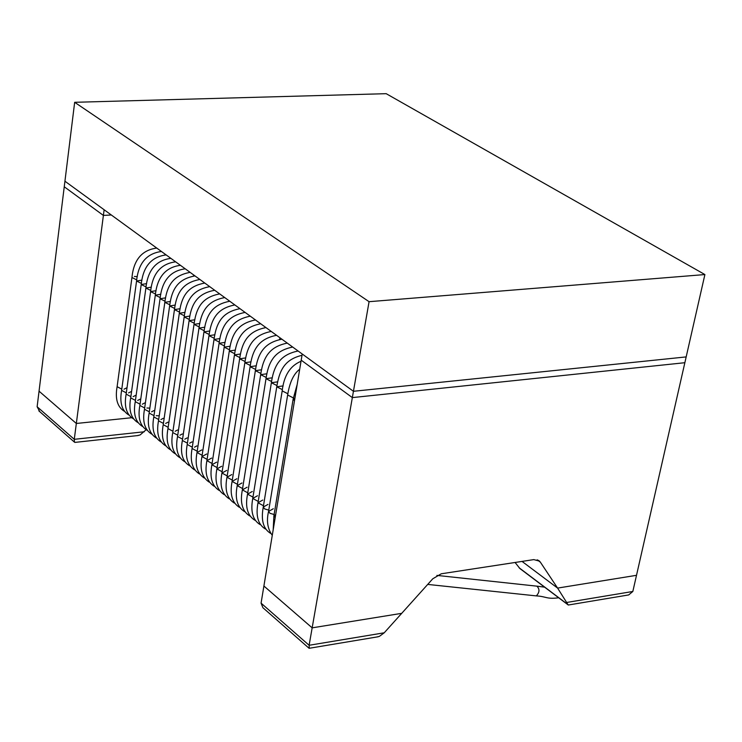 <?xml version="1.0" encoding="UTF-8"?>
<svg xmlns="http://www.w3.org/2000/svg" width="742" height="742" viewBox="0 0 742 742"><rect width="100%" height="100%" fill="white"/><g stroke="black" fill="none" stroke-linecap="round" stroke-linejoin="round"><path stroke-width="1.11" d="M146.128 429.739L140.09 434.96L137.214 435.628M74.664 102.303L64.934 181.215L104.13 209.754L76.333 423.478L39.048 391.173L37.128 406.746L74.274 439.32L76.333 423.478L131.566 417.727L76.333 423.478L39.048 391.173L64.248 186.771L103.388 215.421L111.309 214.985L103.388 215.421L64.248 186.771L64.934 181.215L353.442 391.294L686.174 356.911L704.9 274.559L386.183 93.677L74.664 102.303L369.071 301.688L704.9 274.559M37.128 406.746L39.79 411.689M144.273 431.77L74.274 439.32L74.478 442.158L75.1 442.38M369.071 301.688L353.442 391.294L686.174 356.911L684.857 362.708L352.339 397.601L353.442 391.294L302.217 353.999L301.196 360.176L352.339 397.601L312.159 627.843L401.719 613.337L312.159 627.843L263.902 586.013L301.196 360.176L352.339 397.601L684.857 362.708L632.833 591.476L628.687 594.936L568.242 605.027L557.594 588.091L522.034 561.406L557.594 588.091L540.38 562.186L539.517 561.156L533.804 559.607L441.267 573.789L432.781 578.779L384.226 632.796L379.403 636.367L376.75 637.007M636.515 575.31L557.594 588.091L636.515 575.31M515.087 562.473L519.892 568.539L568.289 605.018M520.875 569.281L519.892 568.539M627.324 595.158L628.687 594.936M312.159 627.843L309.117 645.28L261.073 603.144L263.902 586.013L312.159 627.843M261.073 603.144L262.9 607.698L263.966 608.644M309.275 648.267L309.117 645.28L384.226 632.796M121.781 389.142L117.106 386.693L121.781 389.142M126.428 387.973L124.025 389.179M141.945 280.114L136.565 281.023L141.379 283.379L136.565 281.023C138.3 263.336 146.591 253.486 161.431 251.482M126.316 392.87L121.614 390.403L126.316 392.87M130.954 391.693L128.552 392.908M146.628 283.62L141.212 284.529L146.053 286.904L141.212 284.529C143.03 266.675 151.34 256.806 166.143 254.914M130.87 396.618L126.14 394.132L130.87 396.618M135.508 395.43L133.106 396.655M151.331 287.145L145.886 288.054L150.756 290.437L145.886 288.054C147.723 270.171 156.052 260.275 170.883 258.364M135.443 400.392L130.694 397.888L135.443 400.392M140.08 399.196L137.678 400.42M156.061 290.688L150.589 291.606L155.477 293.999L150.589 291.606C152.435 273.677 160.791 263.753 175.65 261.833M140.043 404.177L135.267 401.654L140.043 404.177M144.681 402.971L142.279 404.204M160.819 294.259L155.31 295.168L160.235 297.579L155.31 295.168C157.183 277.202 165.549 267.25 180.436 265.321M144.671 407.979L139.867 405.447L144.671 407.979M165.605 297.839L160.059 298.748L165.002 301.178L160.059 298.748C161.951 280.745 170.345 270.774 185.25 268.827M170.41 301.438L164.835 302.346L169.807 304.804L164.835 302.346C167.135 283.388 174.769 275.245 190.091 272.351M153.993 415.659L149.142 413.081L153.993 415.659M175.242 305.064L169.63 305.973L174.639 308.44L169.63 305.973C171.959 286.959 179.61 278.807 194.951 275.894M180.102 308.7L174.463 309.618L179.49 312.094L174.463 309.618C176.8 290.558 184.47 282.387 199.848 279.456M163.416 423.413L158.51 420.807L163.416 423.413M168.035 422.179L165.633 423.432M184.99 312.363L179.314 313.272L184.368 315.777L179.314 313.272C181.679 294.175 189.368 285.985 204.764 283.036M168.165 427.318L163.231 424.693L168.165 427.318M189.896 316.046L184.192 316.955L189.275 319.468L184.192 316.955C186.576 297.82 194.283 289.612 209.708 286.635M172.942 431.25L167.98 428.607L172.942 431.25M177.551 429.998L175.158 431.269M194.84 319.746L189.099 320.655L194.209 323.187L189.099 320.655C191.51 301.475 199.227 293.248 214.679 290.252M177.746 435.202L172.756 432.54L177.746 435.202M182.346 433.94L179.954 435.211M199.811 323.466L194.024 324.375L199.171 326.925L194.024 324.375C196.463 305.147 204.198 296.911 219.678 293.897M182.569 439.171L177.551 436.491L182.569 439.171M187.169 437.91L184.777 439.181M204.801 327.203L198.986 328.112L204.152 330.691L198.986 328.112C201.444 308.848 209.198 300.593 224.705 297.561M187.42 443.169L182.374 440.47L187.42 443.169M192.02 441.898L189.627 443.178M209.819 330.969L203.976 331.878L209.17 334.466L203.976 331.878C206.452 312.567 214.225 304.294 229.76 301.233M192.299 447.185L187.225 444.467L192.299 447.185M196.89 445.905L194.506 447.185M214.874 334.753L208.984 335.662L214.215 338.269L208.984 335.662C211.498 316.305 219.28 308.013 234.843 304.934M197.205 451.219L192.104 448.483L197.205 451.219M201.796 449.93L197.01 452.518L202.139 455.273L197.01 452.518L214.03 339.465L219.289 342.09L214.03 339.465C216.562 320.062 224.362 311.761 239.954 308.663M219.947 338.556L214.03 339.465M206.721 453.983L201.935 456.58L207.092 459.354L201.935 456.58L219.094 343.286L224.381 345.93L219.094 343.286C221.654 323.846 229.473 315.526 245.092 312.401M225.058 342.377L219.094 343.286M211.674 458.064L206.897 460.661L212.082 463.462L206.897 460.661L224.195 347.135L229.51 349.797L224.195 347.135C226.774 327.639 234.611 319.31 250.258 316.166M230.187 346.226L224.195 347.135M216.655 462.155L211.878 464.77L217.091 467.59L211.878 464.77L229.315 351.003L234.667 353.684L229.315 351.003C231.931 331.461 239.787 323.113 255.452 319.95M235.353 350.094L229.315 351.003M221.663 466.273L216.896 468.898L222.136 471.736L216.896 468.898L234.472 354.889L239.852 357.588L234.472 354.889C237.106 335.31 244.981 326.944 260.683 323.753M240.547 353.99L234.472 354.889M226.7 470.419L221.932 473.053L227.2 475.91L221.932 473.053L239.657 358.794L245.064 361.521L239.657 358.794C242.319 339.168 250.212 330.793 265.933 327.574M245.76 357.894L239.657 358.794M231.764 474.583L226.996 477.227L232.302 480.102L226.996 477.227L244.869 362.727L250.304 365.472L244.869 362.727C247.559 343.054 255.461 334.661 271.22 331.424M279.409 339.706L280.096 337.888M251.019 361.827L244.869 362.727M236.856 478.766L232.088 481.419L237.421 484.313L232.088 481.419L250.11 366.687L255.582 369.442L250.11 366.687C252.827 346.968 260.748 338.547 276.534 335.291M256.296 365.787L250.11 366.687M241.975 482.977L237.217 485.639L242.578 488.561L237.217 485.639L255.378 370.657L260.887 373.439L255.378 370.657C258.123 350.901 266.063 342.461 281.877 339.187M261.601 369.766L255.378 370.657M247.123 487.216L242.365 489.887L247.763 492.818L242.365 489.887L260.683 374.664L266.22 377.465L260.683 374.664C263.447 354.852 271.414 346.403 287.247 343.101M266.944 373.764L260.683 374.664M252.299 491.473L247.55 494.153L252.976 497.112L247.55 494.153L266.016 378.68L271.581 381.499L266.016 378.68C268.808 358.822 276.785 350.363 292.654 347.033M272.314 377.789L266.016 378.68M257.502 495.758L255.127 497.094M277.721 381.833L271.377 382.724L276.979 385.571L271.377 382.724C274.197 362.819 282.192 354.342 298.089 350.994M271.377 382.724L252.753 498.438L258.216 501.425L252.753 498.438L255.137 497.094M262.742 500.062L257.993 502.751L263.484 505.756L257.993 502.751L276.766 386.795L282.396 389.652L276.766 386.795C279.762 367.559 286.57 359.156 302.003 355.288M283.147 385.905L276.766 386.795M268.001 504.393L263.262 507.092L264.681 508.938L268.78 510.116L264.681 508.938L263.262 507.092L282.192 390.886L287.859 393.77L282.192 390.886C283.917 375.61 290.187 365.741 301.02 361.28M273.297 508.743L268.558 511.461L269.986 513.316L274.113 514.503L269.986 513.316L268.558 511.461L287.646 394.994L293.34 397.907L287.646 394.994C289.603 382.501 293.619 373.903 299.703 369.219M294.954 398L293.136 399.131L294.491 400.81L293.136 399.131L297.217 384.31M293.136 399.131L273.891 515.848L275.199 517.638L273.891 515.848L275.699 514.577M567.101 602.402L632.833 591.476M568.251 604.841L519.112 567.778M540.38 562.186L537.171 559.793M436.89 575.402L536.902 586.161C539.833 589.12 539.629 592.376 536.308 595.9M427.717 584.418L535.9 595.854M164.845 255.146L165.095 254.144M156.748 248.069C141.926 250.054 133.662 259.876 131.946 277.536L136.732 279.873M137.289 276.627L134.376 276.46M193.402 276.182L193.727 274.994M149.318 411.81L144.495 409.259L160.059 298.748M146.897 408.007L149.838 408.137M153.946 410.595L151.544 411.838M158.695 419.527L153.817 416.93L169.63 305.973M156.219 415.678L159.224 415.817M163.314 418.293L160.912 419.545M38.844 410.855L74.469 442.158M138.244 435.517L74.84 442.408M262.9 607.698L308.978 648.183M378.188 636.766L309.08 648.304M539.517 561.156L538.404 560.321M558.643 597.774C546.566 599.425 546.316 596.401 536.299 595.9M544.572 587.163L537.301 586.199M131.946 277.536L117.106 386.693C114.982 398.769 117.375 406.959 124.294 411.244M136.565 281.023L121.614 390.403C119.471 402.507 121.864 410.716 128.802 415.01M141.212 284.529L126.14 394.132C123.979 406.273 126.381 414.49 133.337 418.794M145.886 288.054L130.694 397.888C128.514 410.048 130.917 418.284 137.891 422.597M150.589 291.606L135.267 401.654C133.068 413.851 135.471 422.105 142.473 426.427M155.31 295.168L139.867 405.447C137.65 417.663 140.053 425.936 147.083 430.267M151.711 434.135C144.662 429.794 142.26 421.502 144.495 409.259M164.835 302.346L149.142 413.081C146.888 425.361 149.29 433.671 156.358 438.021M161.042 441.926C153.946 437.567 151.544 429.238 153.817 416.939M174.463 309.618L158.51 420.807C156.219 433.142 158.63 441.49 165.744 445.849M179.314 313.272L163.231 424.693C160.94 437.214 163.351 445.58 170.465 449.791M184.192 316.955L167.98 428.607C165.67 441.147 168.082 449.531 175.223 453.761M189.099 320.655L172.756 432.54C170.419 445.117 172.84 453.52 180 457.749M194.024 324.375L177.551 436.491C175.205 449.095 177.616 457.517 184.804 461.756M198.986 328.112L182.374 440.47C180.009 453.102 182.421 461.543 189.637 465.791M203.976 331.878L187.225 444.467C184.962 456.822 187.383 465.28 194.487 469.844M208.984 335.662L192.104 448.483C189.822 460.865 192.243 469.343 199.366 473.915M204.282 478.015C197.131 473.442 194.71 464.937 197.01 452.518M209.216 482.133C202.037 477.551 199.617 469.037 201.935 456.58M214.178 486.27C206.981 481.688 204.551 473.155 206.897 460.661M219.159 490.434C211.943 485.843 209.522 477.292 211.878 464.77M224.177 494.626C216.942 490.026 214.512 481.456 216.896 468.898M229.222 498.828C221.96 494.228 219.53 485.639 221.932 473.053M234.296 503.067C227.006 498.457 224.576 489.841 226.996 477.227M239.388 507.324C232.088 502.705 229.649 494.079 232.088 481.419M244.517 511.6C237.19 506.981 234.76 498.327 237.217 485.639M249.674 515.903C242.319 511.284 239.889 502.603 242.365 489.887M254.858 520.235C247.485 515.607 245.045 506.907 247.55 494.153M260.071 524.585C252.809 520.142 250.369 511.433 252.753 498.438M265.321 528.953C258.03 524.511 255.591 515.783 257.993 502.751M270.589 533.359C263.28 528.907 260.841 520.161 263.262 507.092M272.268 535.344C267.565 528.823 266.332 520.865 268.558 511.461M273.186 529.807L273.891 515.848"/></g></svg>
